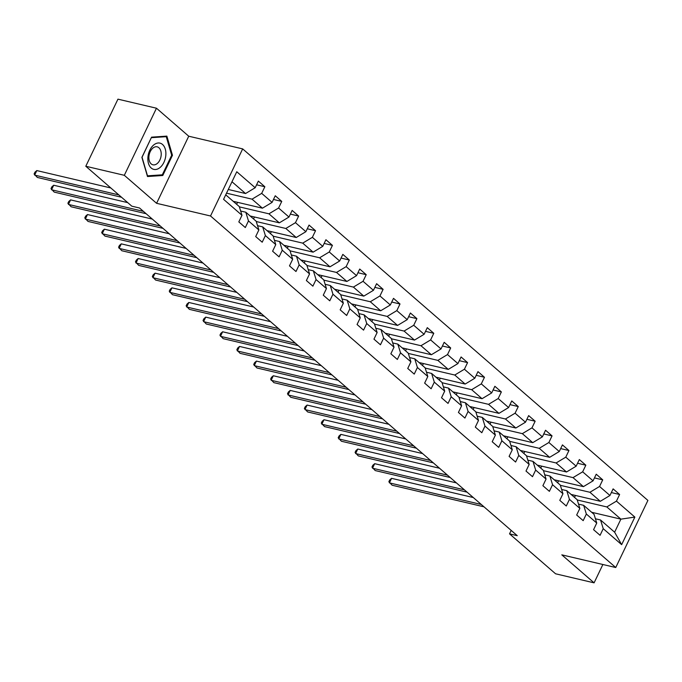 <?xml version="1.0" encoding="UTF-8"?>
<svg xmlns="http://www.w3.org/2000/svg" width="682" height="682" viewBox="0 0 682 682"><rect width="100%" height="100%" fill="white"/><g stroke="black" fill="none" stroke-linecap="round" stroke-linejoin="round"><path stroke-width="1.02" d="M156.468 108.216L124.32 175.308L156.587 203.304L188.735 136.212L156.468 108.216L117.943 99.154L85.796 166.255L131.822 206.177L139.52 207.993L517.246 535.668L509.539 533.861L555.566 573.784L594.09 582.846L602.879 564.5M188.735 136.212L242.673 148.889L647.9 500.426L615.752 567.526L210.525 215.989L242.673 148.889M225.725 194.822L239.288 206.586L241.982 215.29L238.811 221.906L245.307 227.549L248.478 220.925L258.87 229.945L255.699 236.569L262.203 242.204L265.375 235.58L275.767 244.599L272.595 251.223L279.091 256.858L282.263 250.234L292.663 259.254L289.492 265.878L295.988 271.513L299.159 264.897L309.551 273.908L306.38 280.532L312.885 286.167L316.056 279.552L326.448 288.571L323.277 295.187L329.773 300.822L332.944 294.206L343.344 303.226L340.173 309.841L346.669 315.476L349.84 308.861L360.232 317.88L357.061 324.496L363.557 330.131L366.728 323.515L377.129 332.535L373.958 339.15L380.454 344.785L383.625 338.17L394.026 347.189L390.854 353.805L397.35 359.448L400.522 352.824L410.914 361.844L407.742 368.459L414.238 374.103L417.41 367.479L427.81 376.498L424.639 383.122L431.135 388.757L434.306 382.133L444.698 391.153L441.527 397.777L448.031 403.412L451.203 396.788L461.595 405.807L458.423 412.431L464.919 418.066L468.091 411.451L478.491 420.462L475.32 427.085L481.816 432.72L484.987 426.105L495.379 435.125L492.208 441.74L498.704 447.375L501.875 440.76L512.276 449.779L509.104 456.394L515.601 462.029L518.772 455.414L529.172 464.433L526.001 471.049L532.497 476.684L535.668 470.068L546.06 479.088L542.889 485.703L549.385 491.338L552.556 484.723L562.957 493.742L559.786 500.358L566.282 506.001L569.453 499.377L579.845 508.397L576.674 515.012L583.178 520.656L586.35 514.032L596.741 523.051L593.57 529.675L600.066 535.31L603.238 528.686L621.652 544.662L634.857 517.092L620.884 519.147L606.809 506.931L577.245 499.983M241.982 215.29L223.568 199.323L236.773 171.753L255.187 187.729L258.359 181.105L264.855 186.74L256.585 184.796M634.857 517.092L616.443 501.125L619.614 494.51L613.118 488.866L609.947 495.49L599.555 486.471L602.726 479.847L596.23 474.212L593.059 480.836L582.658 471.816L585.829 465.192L579.333 459.557L576.162 466.181L565.77 457.162L568.941 450.538L562.437 444.903L559.266 451.527L548.874 442.507L552.045 435.883L545.549 430.248L542.378 436.864L531.977 427.853L535.148 421.229L528.652 415.594L525.481 422.209L515.089 413.19L518.26 406.574L511.756 400.939L508.584 407.555L498.192 398.535L501.364 391.92L494.868 386.285L491.696 392.9L481.296 383.881L484.467 377.265L477.971 371.63L474.8 378.246L464.408 369.226L467.579 362.611L461.083 356.967L457.912 363.591L447.511 354.572L450.683 347.956L444.187 342.313L441.015 348.937L430.615 339.917L433.786 333.293L427.29 327.658L424.119 334.282L413.727 325.263L416.898 318.639L410.402 313.004L407.231 319.628L396.83 310.608L400.002 303.984L393.505 298.349L390.334 304.965L379.942 295.954L383.113 289.33L376.609 283.695L373.438 290.31L363.046 281.291L366.217 274.675L359.721 269.04L356.55 275.656L346.149 266.636L349.32 260.021L342.824 254.386L339.653 261.001L329.261 251.982L332.432 245.367L325.928 239.732L322.757 246.347L312.365 237.327L315.536 230.712L309.04 225.077L305.868 231.692L295.468 222.673L298.639 216.058L292.143 210.414L288.972 217.038L278.58 208.019L281.751 201.403L275.255 195.76L272.084 202.384L261.683 193.364L264.855 186.74M258.87 229.945L256.185 221.241L245.793 212.221L240.661 211.019M226.518 193.168L252.042 199.17L262.442 208.189L233.218 201.318M245.793 212.221L248.478 220.925M261.683 193.364L252.042 199.17M272.084 202.384L262.442 208.189M275.767 244.599L273.081 235.895L262.681 226.876L257.557 225.674M239.382 206.876L268.938 213.824L279.339 222.843L250.106 215.972M262.681 226.876L265.375 235.58M278.58 208.019L268.938 213.824M288.972 217.038L279.339 222.843M292.663 259.254L289.969 250.55L279.577 241.539L274.445 240.328M256.27 221.531L285.835 228.479L296.227 237.498L267.003 230.627M279.577 241.539L282.263 250.234M295.468 222.673L285.835 228.479M305.868 231.692L296.227 237.498M309.551 273.908L306.866 265.213L296.465 256.193L291.342 254.983M273.167 236.185L302.723 243.133L313.123 252.152L283.891 245.281M296.465 256.193L299.159 264.897M312.365 237.327L302.723 243.133M322.757 246.347L313.123 252.152M326.448 288.571L323.762 279.867L313.362 270.848L308.238 269.637M290.063 250.84L319.619 257.787L330.011 266.807L300.788 259.936M313.362 270.848L316.056 279.552M329.261 251.982L319.619 257.787M339.653 261.001L330.011 266.807M343.344 303.226L340.65 294.522L330.258 285.502L325.126 284.292M306.951 265.494L336.516 272.442L346.908 281.461L317.684 274.59M330.258 285.502L332.944 294.206M346.149 266.636L336.516 272.442M356.55 275.656L346.908 281.461M360.232 317.88L357.547 309.176L347.147 300.157L342.023 298.955M323.848 280.149L353.404 287.096L363.804 296.116L334.572 289.245M347.147 300.157L349.84 308.861M363.046 281.291L353.404 287.096M373.438 290.31L363.804 296.116M377.129 332.535L374.435 323.831L364.043 314.811L358.911 313.609M340.744 294.803L370.3 301.751L380.692 310.77L351.469 303.899M364.043 314.811L366.728 323.515M379.942 295.954L370.3 301.751M390.334 304.965L380.692 310.77M394.026 347.189L391.332 338.485L380.94 329.466L375.808 328.264M357.632 309.458L387.188 316.414L397.589 325.425L368.365 318.562M380.94 329.466L383.625 338.17M396.83 310.608L387.188 316.414M407.231 319.628L397.589 325.425M410.914 361.844L408.228 353.14L397.828 344.12L392.704 342.918M374.529 324.12L404.085 331.068L414.486 340.088L385.253 333.217M397.828 344.12L400.522 352.824M413.727 325.263L404.085 331.068M424.119 334.282L414.486 340.088M427.81 376.498L425.116 367.794L414.724 358.775L409.592 357.573M391.425 338.775L420.982 345.723L431.374 354.742L402.15 347.871M414.724 358.775L417.41 367.479M430.615 339.917L420.982 345.723M441.015 348.937L431.374 354.742M444.698 391.153L442.013 382.449L431.621 373.429L426.489 372.227M408.313 353.429L437.87 360.377L448.27 369.397L419.046 362.526M431.621 373.429L434.306 382.133M447.511 354.572L437.87 360.377M457.912 363.591L448.27 369.397M461.595 405.807L458.909 397.103L448.509 388.092L443.385 386.882M425.21 368.084L454.766 375.032L465.158 384.051L435.934 377.18M448.509 388.092L451.203 396.788M464.408 369.226L454.766 375.032M474.8 378.246L465.158 384.051M478.491 420.462L475.797 411.766L465.405 402.747L460.273 401.536M442.098 382.738L471.663 389.686L482.055 398.706L452.831 391.835M465.405 402.747L468.091 411.451M481.296 383.881L471.663 389.686M491.696 392.9L482.055 398.706M495.379 435.125L492.694 426.421L482.293 417.401L477.17 416.19M458.995 397.393L488.551 404.341L498.951 413.36L469.719 406.489M482.293 417.401L484.987 426.105M498.192 398.535L488.551 404.341M508.584 407.555L498.951 413.36M512.276 449.779L509.59 441.075L499.19 432.056L494.066 430.845M475.891 412.047L505.447 418.995L515.839 428.015L486.616 421.144M499.19 432.056L501.875 440.76M515.089 413.19L505.447 418.995M525.481 422.209L515.839 428.015M529.172 464.433L526.478 455.729L516.086 446.71L510.954 445.508M492.779 426.702L522.344 433.65L532.736 442.669L503.512 435.798M516.086 446.71L518.772 455.414M531.977 427.853L522.344 433.65M542.378 436.864L532.736 442.669M546.06 479.088L543.375 470.384L532.974 461.364L527.851 460.162M509.676 441.356L539.232 448.313L549.632 457.324L520.4 450.452M532.974 461.364L535.668 470.068M548.874 442.507L539.232 448.313M559.266 451.527L549.632 457.324M562.957 493.742L560.263 485.038L549.871 476.019L544.739 474.817M526.572 456.019L556.128 462.967L566.52 471.987L537.297 465.115M549.871 476.019L552.556 484.723M565.77 457.162L556.128 462.967M576.162 466.181L566.52 471.987M579.845 508.397L577.16 499.693L566.768 490.673L561.636 489.471M543.46 470.674L573.016 477.622L583.417 486.641L554.193 479.77M566.768 490.673L569.453 499.377M582.658 471.816L573.016 477.622M593.059 480.836L583.417 486.641M596.741 523.051L594.056 514.347L583.656 505.328L578.532 504.126M560.357 485.328L589.913 492.276L600.313 501.296L571.081 494.424M583.656 505.328L586.35 514.032M599.555 486.471L589.913 492.276M609.947 495.49L600.313 501.296M621.652 544.662L614.627 532.199L600.552 519.991L595.42 518.78M591.661 512.276L620.884 519.147L614.627 532.199M600.552 519.991L603.238 528.686M616.443 501.125L606.809 506.931M124.32 175.308L85.796 166.255M156.587 203.304L210.525 215.989M615.752 567.526L561.815 554.85L594.09 582.846M511.185 530.417L509.539 533.861M228.291 189.477L245.546 193.535L231.982 181.762M255.187 187.729L245.546 193.535M619.614 494.51L611.353 492.566M575.446 495.447L574.508 497.4M558.549 480.793L557.62 482.745M602.726 479.847L594.457 477.912M541.661 466.138L540.724 468.082M585.829 465.192L577.56 463.248M524.765 451.484L523.827 453.428M568.941 450.538L560.672 448.594M507.868 436.83L506.939 438.773M552.045 435.883L543.776 433.94M490.98 422.175L490.043 424.119M535.148 421.229L526.888 419.285M474.084 407.512L473.155 409.464M518.26 406.574L509.991 404.631M457.187 392.858L456.258 394.81M501.364 391.92L493.095 389.976M440.299 378.203L439.361 380.155M484.467 377.265L476.207 375.322M423.403 363.549L422.473 365.501M467.579 362.611L459.31 360.667M406.506 348.894L405.577 350.846M450.683 347.956L442.413 346.013M389.618 334.24L388.68 336.183M433.786 333.293L425.525 331.358M372.722 319.585L371.792 321.529M416.898 318.639L408.629 316.695M355.834 304.931L354.896 306.874M400.002 303.984L391.732 302.041M338.937 290.276L337.999 292.22M383.113 289.33L374.844 287.386M322.04 275.622L321.111 277.565M366.217 274.675L357.948 272.732M305.152 260.959L304.215 262.911M349.32 260.021L341.06 258.077M288.256 246.304L287.327 248.257M332.432 245.367L324.163 243.423M271.359 231.65L270.43 233.602M315.536 230.712L307.267 228.768M254.471 216.995L253.534 218.948M298.639 216.058L290.379 214.114M237.575 202.341L236.645 204.293M281.751 201.403L273.482 199.459M141.89 157.363L147.5 176.527L162.785 175.496L172.469 155.283L166.86 136.119L151.566 137.159L141.89 157.363M171.642 155.095L172.469 155.283M160.475 174.95L162.785 175.496M473.308 497.553L391.57 478.338L389.405 482.873L481.279 504.475M391.57 478.338L389.729 479.932L388.859 481.748L392.107 485.217L483.99 506.82M151.225 168.036A13.487 8.713 103.2 0 0 163.91 162.359A13.487 8.713 103.2 0 0 162.521 144.465A13.487 8.713 103.2 0 0 149.835 150.142A13.487 8.713 103.2 0 0 151.225 168.036M151.182 163.893A9.233 5.968 103.2 0 0 152.939 164.805A9.233 5.968 103.2 0 0 160.432 158.633A9.233 5.968 103.2 0 0 158.915 147.755A9.233 5.968 103.2 0 0 157.158 146.835A9.233 5.968 103.2 0 0 149.665 153.015A9.233 5.968 103.2 0 0 151.182 163.893M151.438 137.679L166.255 136.673L171.685 155.249L162.307 174.822L147.491 175.828L142.052 157.261L151.327 137.653M164.55 136.272L166.255 136.673M456.411 482.899L374.682 463.683L372.508 468.219L464.391 489.821M374.682 463.683L372.841 465.277L371.971 467.093L375.219 470.563L467.093 492.165M439.515 468.244L357.786 449.029L355.612 453.564L447.494 475.158M357.786 449.029L355.944 450.623L355.075 452.439L358.323 455.908L450.205 477.511M422.627 453.59L340.889 434.374L338.724 438.91L430.598 460.503M340.889 434.374L339.048 435.969L338.178 437.784L341.426 441.254L433.309 462.856M405.73 438.935L324.001 419.72L321.827 424.255L413.71 445.849M324.001 419.72L322.16 421.314L321.29 423.121L324.538 426.6L416.412 448.202M388.834 424.281L307.105 405.065L304.931 409.592L396.813 431.195M307.105 405.065L305.263 406.66L304.394 408.467L307.642 411.945L399.524 433.547M371.946 409.618L290.217 390.411L288.043 394.938L379.917 416.54M290.217 390.411L288.367 392.005L287.497 393.812L290.745 397.291L382.628 418.893M355.049 394.963L273.32 375.748L271.146 380.283L363.029 401.886M273.32 375.748L271.479 377.342L270.609 379.158L273.857 382.636L365.731 404.23M338.161 380.309L256.423 361.093L254.258 365.629L346.132 387.231M256.423 361.093L254.582 362.688L253.713 364.503L256.961 367.982L348.843 389.575M321.265 365.654L239.535 346.439L237.362 350.974L329.244 372.577M239.535 346.439L237.694 348.033L236.825 349.849L240.064 353.327L331.946 374.921M304.368 351L222.639 331.784L220.465 336.32L312.347 357.922M222.639 331.784L220.798 333.379L219.928 335.194L223.176 338.664L315.05 360.267M287.48 336.345L205.742 317.13L203.577 321.665L295.451 343.268M205.742 317.13L203.901 318.724L203.031 320.54L206.279 324.01L298.162 345.612M270.584 321.691L188.854 302.476L186.68 307.011L278.563 328.605M188.854 302.476L187.013 304.07L186.143 305.886L189.391 309.355L281.265 330.958M253.687 307.036L171.958 287.821L169.784 292.356L261.666 313.95M171.958 287.821L170.116 289.415L169.247 291.231L172.495 294.701L264.377 316.303M236.799 292.382L155.07 273.167L152.896 277.702L244.77 299.296M155.07 273.167L153.22 274.761L152.35 276.568L155.598 280.046L247.481 301.649M219.902 277.719L138.173 258.512L135.999 263.039L227.882 284.641M138.173 258.512L136.332 260.106L135.462 261.914L138.71 265.392L230.584 286.994M203.014 263.064L121.277 243.858L119.103 248.384L210.985 269.987M121.277 243.858L119.435 245.443L118.566 247.259L121.814 250.737L213.696 272.34M186.118 248.41L104.389 229.195L102.215 233.73L194.089 255.332M104.389 229.195L102.539 230.789L101.678 232.605L104.917 236.083L196.8 257.677M169.221 233.756L87.492 214.54L85.318 219.075L177.201 240.678M87.492 214.54L85.651 216.134L84.781 217.95L88.029 221.428L179.903 243.022M152.333 219.101L70.596 199.886L68.43 204.421L160.304 226.023M70.596 199.886L68.754 201.48L67.885 203.296L71.133 206.774L163.015 228.368M127.73 202.631L53.708 185.231L51.534 189.767L143.416 211.369M53.708 185.231L51.866 186.825L50.997 188.641L54.236 192.111L146.119 213.713M110.842 187.976L36.811 170.577L34.637 175.112L118.813 194.899M36.811 170.577L34.97 172.171L34.1 173.987L37.348 177.456L121.524 197.251"/></g></svg>

